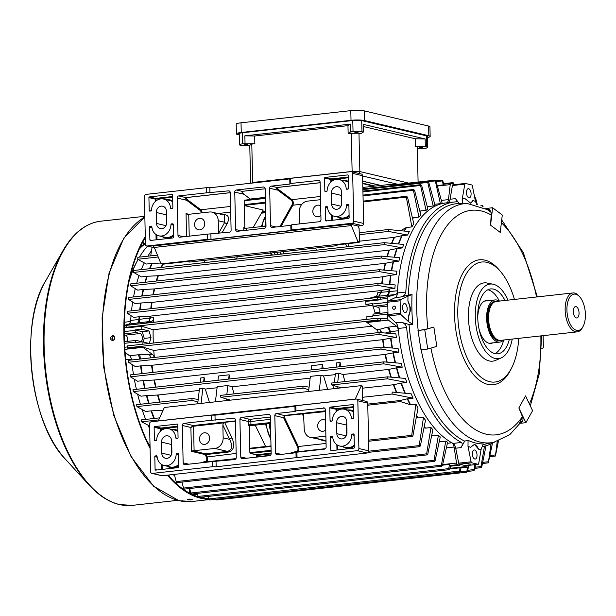 <?xml version="1.0" encoding="UTF-8"?>
<svg xmlns="http://www.w3.org/2000/svg" width="616" height="616" viewBox="0 0 616 616"><rect width="100%" height="100%" fill="white"/><g stroke="black" fill="none" stroke-linecap="round" stroke-linejoin="round"><path stroke-width="0.92" d="M576.037 306.637A5.713 2.841 83.7 0 0 575.537 306.606A5.713 2.841 83.7 0 0 573.296 312.096A5.713 2.841 83.7 0 0 576.291 317.925A5.713 2.841 83.7 0 0 576.799 317.964A5.713 2.841 83.7 0 0 579.032 312.466A5.713 2.841 83.7 0 0 576.037 306.637M499.23 301.116A21.213 10.549 83.7 0 0 496.881 300.061A21.213 10.549 83.7 0 0 495.018 299.938A21.213 10.549 83.7 0 0 486.709 320.343A21.213 10.549 83.7 0 0 497.836 341.995A21.213 10.549 83.7 0 0 499.699 342.111A21.213 10.549 83.7 0 0 503.549 340.047M496.458 301.424A19.75 9.818 83.7 0 0 487.379 319.119A19.75 9.818 83.7 0 0 497.797 340.548A19.75 9.818 83.7 0 0 500.777 340.355M579.695 296.82L578.817 295.842A19.581 9.741 83.7 0 0 574.605 293.054A19.581 9.741 83.7 0 0 572.88 292.947L496.327 301.44A19.581 9.741 83.7 0 0 495.842 301.517A19.581 9.741 83.7 0 0 488.688 320.759A19.581 9.741 83.7 0 0 498.922 340.255A19.581 9.741 83.7 0 0 500.153 340.394A19.581 9.741 83.7 0 0 500.639 340.363L577.2 331.87A19.581 9.741 83.7 0 0 582.359 327.743L582.998 326.596A18.28 9.086 83.7 0 0 579.695 296.82A18.28 9.086 83.7 0 0 575.76 294.217A18.28 9.086 83.7 0 0 566.92 310.102A18.28 9.086 83.7 0 0 576.576 330.345A18.28 9.086 83.7 0 0 582.998 326.596M572.88 292.947A19.581 9.741 83.7 0 0 565.211 311.773A19.581 9.741 83.7 0 0 575.483 331.762A19.581 9.741 83.7 0 0 577.2 331.87M113.398 339.94A1.632 1.394 -76.7 0 0 113.321 336.713A1.632 1.394 -76.7 0 0 113.398 339.94M174.159 474.42L174.59 475.444M147.532 246.161A123.054 61.184 83.7 0 0 139.439 257.126M129.861 277.754A121.098 60.214 83.7 0 1 137.16 261.145L138.084 259.482A123.054 61.184 83.7 0 0 129.052 281.42M151.521 250.674A123.054 61.184 83.7 0 0 147.886 256.187A123.054 61.184 -96.3 0 1 151.521 250.674M144.26 262.901A123.054 61.184 83.7 0 0 141.28 269.631A123.054 61.184 -96.3 0 1 144.26 262.901M139.062 275.591A123.054 61.184 83.7 0 0 136.706 283.214A123.054 61.184 -96.3 0 1 139.062 275.591M135.297 288.658A123.054 61.184 83.7 0 0 133.541 296.95A123.054 61.184 -96.3 0 1 135.297 288.658M132.671 302.025A123.054 61.184 83.7 0 0 131.501 310.834A123.054 61.184 -96.3 0 1 132.671 302.025M124.263 325.425L128.844 324.093A5.221 2.595 83.7 0 0 130.677 320.405A123.054 61.184 -96.3 0 1 131.031 315.654A123.054 61.184 83.7 0 0 130.607 321.537M146.693 440.409A123.054 61.184 83.7 0 0 150.042 446.038M148.279 443.805A121.098 60.214 83.7 0 0 150.058 446.592M131.454 359.151A123.054 61.184 83.7 0 0 131.547 359.983A5.221 2.595 83.7 0 0 129.56 355.74L125.048 352.352M132.063 364.533A123.054 61.184 83.7 0 0 133.503 374.567A123.054 61.184 -96.3 0 1 132.063 364.533M134.319 379.225A123.054 61.184 83.7 0 0 136.413 389.312A123.054 61.184 -96.3 0 1 134.319 379.225M137.599 394.194A123.054 61.184 83.7 0 0 140.394 404.258A123.054 61.184 -96.3 0 1 137.599 394.194M142.065 409.494A123.054 61.184 83.7 0 0 145.669 419.411A123.054 61.184 -96.3 0 1 142.065 409.494M148.079 425.225A123.054 61.184 83.7 0 0 149.649 428.721A123.054 61.184 -96.3 0 1 148.079 425.225M176.669 482.536L177.008 484.261M486.802 208.555A7.831 6.16 126.9 0 1 489.119 209.502A7.831 6.16 126.9 0 1 491.214 214.584L490.559 225.148L500.238 232.409L502.294 215.007L492.615 207.746L486.548 208.416M490.559 225.148L492.615 207.746M490.998 212.351L485.862 208.493M433.849 327.081L424.747 329.729L427.735 349.026L420.982 349.78L417.995 330.476A7.831 0.585 -8.8 0 0 427.689 328.767L433.849 327.081L436.836 346.385L427.735 349.026M424.747 329.729L417.995 330.476M525.895 422.684L532.594 410.649L525.556 395.895L518.857 407.931L525.895 422.684L520.674 423.261M521.128 422.645A7.831 5.567 -150.9 0 0 522.483 421.198A7.831 5.567 -150.9 0 0 522.561 417.009L518.857 407.931M519.142 423.431L522.622 417.178M395.426 307.222L395.025 308.793M394.024 306.083A1.632 1.394 -76.7 0 0 394.094 309.309A1.632 1.394 -76.7 0 0 394.024 306.083M467.898 464.033L470.355 464.187L467.898 464.033M477.023 455.055A4.566 2.272 -96.3 0 1 475.213 459.051A4.566 2.272 -96.3 0 1 472.395 453.961A4.566 2.272 -96.3 0 1 474.205 449.965A4.566 2.272 -96.3 0 1 477.023 455.055M407.184 308.647A4.566 2.272 -96.3 0 1 405.374 312.643A4.566 2.272 -96.3 0 1 402.564 307.553A4.566 2.272 -96.3 0 1 404.365 303.557A4.566 2.272 -96.3 0 1 407.184 308.647M471.094 193.778A4.566 2.272 -96.3 0 1 469.284 197.775A4.566 2.272 -96.3 0 1 466.466 192.685A4.566 2.272 -96.3 0 1 468.275 188.689A4.566 2.272 -96.3 0 1 471.094 193.778M470.347 203.195A10.118 5.028 83.7 0 0 472.903 200.446L470.786 203.188L464.934 198.568A126.088 62.693 -96.3 0 0 462.37 198.375L462.693 203.542L459.267 203.58L455.447 198.645C456.933 200.439 457.111 201.517 455.986 201.863A123.054 61.184 -96.3 0 0 454.231 202.002L445.792 202.941A123.054 61.184 -96.3 0 1 446.415 202.88A5.221 2.595 -96.3 0 0 446.446 202.872M465.927 465.634A1.309 0.647 -96.3 0 1 465.812 465.665A1.309 0.647 -96.3 0 1 465.696 465.658L459.359 464.164A1.309 0.647 -96.3 0 1 458.72 463.17L455.725 448.202A6.53 3.249 83.7 0 0 453.006 443.405A123.054 61.184 -96.3 0 1 398.182 328.467A6.53 3.249 83.7 0 0 395.926 322.846L388.465 315.892A1.309 0.647 -96.3 0 1 388.003 314.576L387.726 302.194A1.309 0.647 -96.3 0 1 388.134 301.078L395.357 297.59A6.53 3.249 83.7 0 0 397.374 292.977L405.821 292.038C405.243 294.748 403.549 296.404 400.731 296.997L408.362 295.079A121.098 60.214 -96.3 0 1 459.159 203.58A121.098 60.214 -96.3 0 1 459.267 203.58M408.362 295.079L412.035 294.602A120.744 60.037 83.7 0 0 411.904 309.332A120.744 60.037 83.7 0 0 412.712 324.278L408.593 321.729A126.088 62.693 -96.3 0 1 408.262 316.639L410.918 309.201L407.908 301.07A126.088 62.693 -96.3 0 1 408.008 296.088L412.035 294.602M518.741 338.361A60.383 30.022 -96.3 0 1 511.696 367.829L510.633 369.923A62.855 31.254 -96.3 0 1 476.053 377.362A62.855 31.254 -96.3 0 1 454.531 314.753A62.855 31.254 -96.3 0 1 499.591 270.409L501.093 272.218A60.383 30.022 -96.3 0 1 514.422 299.43M511.696 367.829A60.383 30.022 -96.3 0 1 478.478 374.967A60.383 30.022 -96.3 0 1 457.803 314.822A60.383 30.022 -96.3 0 1 501.093 272.218M512.243 339.077A37.538 18.665 -96.3 0 1 501.201 357.919A37.538 18.665 -96.3 0 1 475.275 316.894A37.538 18.665 -96.3 0 1 493.016 284.192A37.538 18.665 -96.3 0 1 507.923 300.154M501.201 357.919L495.626 360.36A39.37 19.581 -96.3 0 1 468.43 317.332A39.37 19.581 -96.3 0 1 487.048 283.029L493.016 284.192M503.695 340.032A32.64 16.232 -96.3 0 1 494.987 353.63M509.324 339.401A32.64 16.232 -96.3 0 1 497.859 353.815A32.64 16.232 -96.3 0 1 477.747 317.479A32.64 16.232 -96.3 0 1 490.659 288.927A32.64 16.232 -96.3 0 1 505.005 300.477M492.815 342.881A21.545 10.711 -96.3 0 1 491.006 343.405A21.545 10.711 -96.3 0 1 479.063 329.06M478.547 449.172L474.482 444.352L470.578 447.293A126.088 62.693 -96.3 0 1 467.991 446.269L468.068 440.332A120.744 60.037 83.7 0 0 483.26 443.92L481.119 449.364A126.088 62.693 -96.3 0 1 478.547 449.172A10.118 5.028 83.7 0 0 474.02 444.436M494.378 442.157A123.054 61.184 -96.3 0 1 482.243 446.5M522.915 420.027L509.832 434.619L493.786 442.288L485.832 443.99A121.098 60.214 -96.3 0 1 483.052 444.452M453.006 443.405L461.446 442.465A123.054 61.184 -96.3 0 1 406.622 327.527L398.182 328.467M461.446 442.465C462.601 443.535 462.485 445.245 461.099 447.601L464.657 441.11A121.098 60.214 -96.3 0 1 409.032 324.486L401.309 322.245C404.142 322.938 405.913 324.701 406.622 327.527M472.903 200.446A126.088 62.693 -96.3 0 1 475.49 201.47L476.846 204.658M477.747 317.194A21.545 10.711 -96.3 0 1 486.255 300.585A21.545 10.711 -96.3 0 1 488.142 300.7M487.903 289.743A32.64 16.232 -96.3 0 1 499.376 301.101M412.712 324.278L409.032 324.486M464.657 441.11L468.068 440.332M405.821 292.038A123.054 61.184 -96.3 0 1 454.231 202.002M397.374 292.977A123.054 61.184 -96.3 0 1 445.792 202.941L442.18 203.342A123.054 61.184 -96.3 0 0 440.386 203.65L434.981 204.25A123.054 61.184 83.7 0 0 434.757 204.296L434.858 204.273M448.048 202.687A6.53 3.249 83.7 0 0 450.073 199.238L452.421 185.531A1.309 0.647 -96.3 0 1 452.906 184.815A1.309 0.647 -96.3 0 1 453.022 184.823L465.18 183.476M462.37 198.375L464.803 184.153A1.309 0.647 -96.3 0 1 465.288 183.445A1.309 0.647 -96.3 0 1 465.403 183.453L471.74 184.946A1.309 0.647 -96.3 0 1 472.387 185.94L475.49 201.47M408.593 321.729L400.854 314.514A1.309 0.647 -96.3 0 1 400.392 313.205L400.107 300.816A1.309 0.647 -96.3 0 1 400.515 299.707L408.008 296.088M408.262 316.639A10.118 5.028 83.7 0 0 407.908 301.07M481.119 449.364L478.686 463.586A1.309 0.647 -96.3 0 1 478.201 464.295A1.309 0.647 -96.3 0 1 478.085 464.287L471.74 462.793A1.309 0.647 -96.3 0 1 471.101 461.8L467.991 446.269M543.12 335.651L543.381 346.923A1.309 0.647 -96.3 0 1 542.973 348.032L541.641 348.671M112.705 340.74C115.554 338.692 115.515 336.975 112.582 335.574C109.702 337.614 109.748 339.339 112.705 340.74L112.043 340.702M113.244 335.612L112.582 335.574M112.243 340.733L112.982 335.674L113.436 335.674M191.853 499.276C188.65 499.014 187.149 499.183 187.356 499.776C190.56 499.984 192.061 499.822 191.853 499.276L192.215 499.46M167.436 475.159A145.707 72.449 83.7 0 0 200.862 498.275A145.707 72.449 83.7 0 0 208.816 499.314M145.314 237.607A144.922 72.057 83.7 0 0 150.073 447.432M168.091 475.09A144.922 72.057 83.7 0 0 198.275 496.812M200.154 497.335A144.922 72.057 83.7 0 0 200.847 497.505A144.922 72.057 83.7 0 0 208.555 498.529M189.998 499.114L188.943 499.137M145.291 236.552A145.707 72.449 83.7 0 0 150.096 448.487M320.882 215.431A5.875 5.02 103.3 0 1 318.025 216.778A5.875 5.02 103.3 0 1 316.547 216.693A5.875 5.02 103.3 0 1 312.866 210.672A5.875 5.02 103.3 0 1 317.764 205.166A5.875 5.02 103.3 0 1 319.242 205.251A5.875 5.02 103.3 0 1 320.666 205.875M199.807 229.891A5.875 5.02 -76.7 0 0 204.712 224.386A5.875 5.02 -76.7 0 0 201.024 218.372A5.875 5.02 -76.7 0 0 199.545 218.28A5.875 5.02 -76.7 0 0 194.648 223.793A5.875 5.02 -76.7 0 0 198.329 229.806A5.875 5.02 -76.7 0 0 199.807 229.891M170.594 208.185A11.096 9.479 -76.7 0 0 163.594 199.053A11.096 9.479 -76.7 0 0 160.799 198.891A11.096 9.479 -76.7 0 0 151.482 210.302A0.654 0.554 103.3 0 1 150.928 210.98L149.788 211.103A0.654 0.554 103.3 0 1 149.211 210.518L148.918 197.62A0.654 0.554 103.3 0 1 149.465 196.912L171.987 194.41A0.654 0.554 103.3 0 1 172.565 194.995L172.857 207.9A0.654 0.554 103.3 0 1 172.311 208.608L171.163 208.732A0.654 0.554 103.3 0 1 170.594 208.185L172.349 208.601M336.436 179.402A11.096 9.479 103.3 0 1 339.231 179.564A11.096 9.479 103.3 0 1 346.223 188.696A0.654 0.554 -76.7 0 0 346.8 189.243L347.94 189.12A0.654 0.554 -76.7 0 0 348.487 188.411L348.194 175.506A0.654 0.554 -76.7 0 0 347.616 174.929L325.102 177.423A0.654 0.554 -76.7 0 0 324.555 178.132L324.848 191.037A0.654 0.554 -76.7 0 0 325.425 191.614L326.565 191.491A0.654 0.554 -76.7 0 0 327.111 190.821A11.096 9.479 103.3 0 1 336.436 179.402M230.261 192.708L185.932 197.628L187.303 199.623A0.654 0.516 -53.1 0 0 186.671 200.292L177.146 198.044L177.993 235.458A1.956 1.671 103.3 0 0 179.726 237.206L207.315 234.149L207.43 239.308L147.193 245.992L154.408 247.694M177.146 198.044A1.956 1.671 103.3 0 1 178.794 195.919L206.375 192.862L206.26 187.703L146.023 194.386A1.956 1.671 -76.7 0 0 144.383 196.504L145.461 244.244A1.956 1.671 -76.7 0 0 147.193 245.992M166.443 211.357A5.875 5.02 -76.7 0 0 162.724 206.206A5.875 5.02 -76.7 0 0 156.31 212.481L156.556 223.446A5.875 5.02 -76.7 0 0 160.276 228.605A5.875 5.02 -76.7 0 0 166.69 222.322L166.443 211.357M172.649 223.77A0.654 0.554 103.3 0 1 173.227 224.347L173.519 237.252A0.654 0.554 103.3 0 1 172.973 237.961L150.458 240.456A0.654 0.554 103.3 0 1 149.881 239.878L149.588 226.973A0.654 0.554 103.3 0 1 150.135 226.265L151.274 226.141A0.654 0.554 103.3 0 1 151.852 226.688A11.096 9.479 -76.7 0 0 158.843 235.82A11.096 9.479 -76.7 0 0 170.963 224.563A0.654 0.554 103.3 0 1 171.51 223.893L172.965 223.839M299.561 223.916L299.291 211.742A9.794 8.362 103.3 0 1 307.515 201.132L320.528 199.684M353.746 221.136L363.656 223.469A1.956 1.671 103.3 0 1 362.008 225.595L352.106 223.261A1.956 1.671 -76.7 0 0 353.746 221.136L352.66 173.396A1.956 1.671 -76.7 0 0 350.928 171.648L290.698 178.332L289.766 178.894L209.833 187.764L206.26 187.703M352.106 223.261L291.869 229.945L291.753 224.778L290.821 225.34L272.241 227.404A1.956 1.671 -76.7 0 1 270.509 225.656L269.662 188.234A1.956 1.671 -76.7 0 1 271.31 186.117L289.882 184.053L290.814 183.491L290.698 178.332M290.814 183.491L318.395 180.434A1.956 1.671 103.3 0 1 320.127 182.182L320.982 219.596A1.956 1.671 103.3 0 1 319.334 221.721L291.753 224.778M325.217 207.484L325.51 220.389A0.654 0.554 -76.7 0 0 326.087 220.975L348.61 218.472A0.654 0.554 -76.7 0 0 349.156 217.764L348.864 204.866A0.654 0.554 -76.7 0 0 348.286 204.281L347.147 204.404A0.654 0.554 -76.7 0 0 346.592 205.082A11.096 9.479 103.3 0 1 334.48 216.332A11.096 9.479 103.3 0 1 327.489 207.199A0.654 0.554 -76.7 0 0 326.911 206.653L325.772 206.776A0.654 0.554 -76.7 0 0 325.217 207.484L327.573 208.039M331.631 204.027L331.385 193.062A5.875 5.02 103.3 0 1 337.799 186.779A5.875 5.02 103.3 0 1 341.518 191.938L341.764 202.903A5.875 5.02 103.3 0 1 335.35 209.178A5.875 5.02 103.3 0 1 331.631 204.027L340.979 206.229M244.845 228.328L243.774 227.604L244.875 227.858L244.244 204.612L265.465 202.256M244.367 205.575L263.225 210.025L253.176 227.55M265.673 211.357L262.247 211.735M265.157 188.735L266.004 226.157A1.956 1.671 -76.7 0 1 264.364 228.274L237.345 231.277A1.956 1.671 -76.7 0 1 235.612 229.529L234.758 192.107A1.956 1.671 -76.7 0 1 236.405 189.99L263.425 186.987A1.956 1.671 -76.7 0 1 265.157 188.735M265.38 198.383L244.152 200.739L244.244 204.612M244.152 200.739L244.413 200.169L265.365 197.859L244.413 200.169M236.405 189.99L242.15 191.345C241.372 191.63 242.057 192.631 244.206 194.333L250.674 199.476M244.875 227.858A0.654 0.554 -76.7 0 0 245.122 228.359M245.091 228.359L266.004 226.126M351.428 171.679L361.33 174.012A1.956 1.671 103.3 0 1 362.57 175.729L352.66 173.396M363.656 223.469L362.57 175.729M362.008 225.595L358.042 226.034L350.042 224.139L153.014 246A3.265 1.625 83.7 0 1 154.308 247.447L160.784 263.232L162.963 264.195A0.654 0.554 103.3 0 1 162.647 264.118M341.503 204.912L341.287 195.395A5.875 5.02 103.3 0 1 341.549 193.378M166.474 212.805A5.875 5.02 -76.7 0 0 166.22 214.822L166.436 224.34M357.935 226.003L359.113 228.467L358.527 227.62L359.113 228.467L359.413 241.749A0.654 0.554 103.3 0 1 358.858 242.458L357.542 242.142L161.461 263.871L162.801 264.179M162.963 264.195L186.933 261.53A3.265 0.493 -1.3 0 1 187.164 261.569L189.613 262.039L336.837 245.699L335.027 245.168A3.265 0.493 -1.3 0 1 334.888 245.114L358.858 242.458M337.383 244.837L336.837 245.699M357.542 242.142L357.811 241.372L351.336 225.587A3.265 1.625 83.7 0 0 350.042 224.139M189.613 262.039L189.027 261.454L189.613 262.039M207.43 239.308L211.003 239.37L290.937 230.5L291.869 229.945M242.15 191.345L265.157 188.789M320.143 182.736L277.131 187.51L278.494 189.505A0.654 0.516 -53.1 0 0 277.862 190.175C276.453 188.642 276.184 187.741 277.046 187.464L320.143 182.683M206.375 192.862L228.521 190.86A1.956 1.671 -76.7 0 1 230.261 192.608L231.108 230.03A1.956 1.671 -76.7 0 1 229.46 232.147L207.315 234.149M218.511 233.364L218.226 220.736A9.794 8.362 -76.7 0 0 212.027 212.143A9.794 8.362 -76.7 0 0 209.563 211.996L188.735 214.306L189.227 236.159M218.588 233.356L224.748 222.276L224.239 215.023L212.027 212.143M187.095 214.337L188.735 214.306M218.226 220.736L224.748 222.276A1.956 1.394 -150.9 0 0 227.173 223.623L221.96 232.979M201.201 212.928A2.61 1.301 83.7 0 0 200.177 210.426L186.671 200.292C185.262 198.76 184.993 197.859 185.847 197.582L230.261 192.662M187.356 214.376L186.04 213.613L188.896 214.291M289.882 184.053L289.766 178.894M209.948 192.924L209.833 187.764M290.937 230.5L290.821 225.34M211.003 239.37L210.888 234.211M204.681 444.398A5.875 5.02 103.3 0 1 203.195 444.313A5.875 5.02 103.3 0 1 199.515 438.292A5.875 5.02 103.3 0 1 204.412 432.786A5.875 5.02 103.3 0 1 205.898 432.879A5.875 5.02 103.3 0 1 209.579 438.892A5.875 5.02 103.3 0 1 204.681 444.398M325.533 420.382A5.875 5.02 -76.7 0 0 324.108 419.758A5.875 5.02 -76.7 0 0 322.63 419.673A5.875 5.02 -76.7 0 0 317.733 425.179A5.875 5.02 -76.7 0 0 321.413 431.192A5.875 5.02 -76.7 0 0 322.892 431.285A5.875 5.02 -76.7 0 0 325.756 429.93M332.694 436.867A11.096 9.479 -76.7 0 0 339.693 445.999A11.096 9.479 -76.7 0 0 342.488 446.161A11.096 9.479 -76.7 0 0 351.805 434.742A0.654 0.554 103.3 0 1 352.352 434.072L353.499 433.949A0.654 0.554 103.3 0 1 354.077 434.526L354.369 447.432A0.654 0.554 103.3 0 1 353.823 448.14L331.3 450.635A0.654 0.554 103.3 0 1 330.723 450.057L330.43 437.152A0.654 0.554 103.3 0 1 330.977 436.444L332.124 436.32A0.654 0.554 103.3 0 1 332.694 436.867L330.977 436.444M166.851 465.65A11.096 9.479 103.3 0 1 164.056 465.48A11.096 9.479 103.3 0 1 157.065 456.348A0.654 0.554 -76.7 0 0 156.487 455.802L155.347 455.932A0.654 0.554 -76.7 0 0 154.801 456.641L155.093 469.538A0.654 0.554 -76.7 0 0 155.671 470.123L178.186 467.621A0.654 0.554 -76.7 0 0 178.732 466.92L178.44 454.015A0.654 0.554 -76.7 0 0 177.862 453.43L176.723 453.561A0.654 0.554 -76.7 0 0 176.176 454.231A11.096 9.479 103.3 0 1 166.851 465.65M324.509 408.062L295.973 410.903L295.857 405.736L356.094 399.053A1.956 1.671 -76.7 0 1 356.587 399.083L366.489 401.424A1.956 1.671 103.3 0 1 367.729 403.141L368.815 450.881A1.956 1.671 103.3 0 1 367.167 452.999L162.262 475.737A1.956 1.671 103.3 0 1 161.769 475.706L151.859 473.373A1.956 1.671 -76.7 0 0 152.36 473.404L212.589 466.72L216.162 466.782L357.265 450.666A1.956 1.671 -76.7 0 0 358.905 448.54L368.815 450.881M323.562 407.838A1.956 1.671 103.3 0 1 325.294 409.586L326.141 447.008A1.956 1.671 103.3 0 1 324.493 449.126L296.912 452.19L297.028 457.349M367.729 403.141L357.827 400.8L358.905 448.54M357.827 400.8A1.956 1.671 -76.7 0 0 356.587 399.083M336.844 433.687A5.875 5.02 -76.7 0 0 340.563 438.846A5.875 5.02 -76.7 0 0 346.977 432.563L346.723 421.598A5.875 5.02 -76.7 0 0 343.012 416.447A5.875 5.02 -76.7 0 0 336.598 422.722L336.844 433.687L346.192 435.897M330.638 421.282A0.654 0.554 103.3 0 1 330.06 420.697L329.768 407.8A0.654 0.554 103.3 0 1 330.315 407.091L352.829 404.589A0.654 0.554 103.3 0 1 353.407 405.174L353.7 418.079A0.654 0.554 103.3 0 1 353.153 418.788L352.013 418.911A0.654 0.554 103.3 0 1 351.436 418.364A11.096 9.479 -76.7 0 0 344.444 409.232A11.096 9.479 -76.7 0 0 332.324 420.482A0.654 0.554 103.3 0 1 331.778 421.159L330.638 421.282M222.861 425.078L223.154 437.822A9.794 8.362 103.3 0 1 214.93 448.433L192.723 450.812L205.444 453.815L227.396 451.374C232.093 450.103 232.856 446.1 229.676 439.362L222.861 425.078L223.415 422.915L193.54 426.233L190.891 427.473L193.201 425.51L235.435 420.89M151.859 473.373A1.956 1.671 -76.7 0 1 150.62 471.656L149.542 423.916A1.956 1.671 -76.7 0 1 151.182 421.791L211.419 415.107L211.534 420.266L233.687 418.272A1.956 1.671 -76.7 0 1 235.42 420.02L236.267 457.434A1.956 1.671 -76.7 0 1 234.619 459.559L212.474 461.553L212.589 466.72M212.474 461.553L184.892 464.618A1.956 1.671 103.3 0 1 183.16 462.87L188.75 464.187M200.231 462.916L205.875 461.276A2.61 1.301 83.7 0 0 206.368 457.095L205.367 455.008A1.309 0.647 83.7 0 0 204.897 454.523L191.437 451.343L190.891 427.473L182.305 425.448L183.16 462.87M182.305 425.448A1.956 1.671 103.3 0 1 183.953 423.331L193.201 425.51L193.54 426.233L194.102 450.75M211.534 420.266L183.953 423.331M178.07 437.56L177.778 424.663A0.654 0.554 -76.7 0 0 177.2 424.077L154.678 426.58A0.654 0.554 -76.7 0 0 154.131 427.281L154.424 440.186A0.654 0.554 -76.7 0 0 155.001 440.771L156.141 440.64A0.654 0.554 -76.7 0 0 156.695 439.97A11.096 9.479 103.3 0 1 168.807 428.721A11.096 9.479 103.3 0 1 175.799 437.853A0.654 0.554 -76.7 0 0 176.376 438.4L177.516 438.269A0.654 0.554 -76.7 0 0 178.07 437.56M171.656 441.025L171.903 451.99A5.875 5.02 103.3 0 1 165.488 458.273A5.875 5.02 103.3 0 1 161.769 453.114L161.523 442.149A5.875 5.02 103.3 0 1 167.937 435.866A5.875 5.02 103.3 0 1 171.656 441.025M256.495 457.134L256.156 454.793L250.212 453.391L249.873 452.668L249.365 425.594L248.263 425.333L249.911 424.886A0.654 0.554 -76.7 0 0 249.365 425.594M270.486 423.485L251.035 425.641L249.434 425.263M240.771 456.933L239.924 419.519A1.956 1.671 -76.7 0 1 241.564 417.394L268.584 414.399A1.956 1.671 -76.7 0 1 270.316 416.147L271.171 453.561A1.956 1.671 -76.7 0 1 269.523 455.686L242.504 458.681A1.956 1.671 -76.7 0 1 240.771 456.933L246.369 458.258M250.042 448.225L270.994 445.907L250.042 448.225M270.463 422.568L249.549 424.801M265.611 446.492L255.216 425.179M171.648 454.007L171.433 444.483A5.875 5.02 103.3 0 1 171.687 442.473M346.762 423.046A5.875 5.02 -76.7 0 0 346.5 425.063L346.716 434.58M158.212 421.013A3.265 1.625 -96.3 0 0 158.243 420.944L164.072 408.062L164.895 407.422L360.799 385.685L361.099 386.201L355.27 399.083A3.265 1.625 -96.3 0 1 355.24 399.153M362.639 400.515L362.701 386.579L360.799 385.685M295.857 405.736L294.925 406.298L214.992 415.169L211.419 415.107M362.123 386.001A0.654 0.554 103.3 0 1 362.701 386.579M363.001 399.861L362.454 400.839M296.912 452.19L295.98 452.752L277.408 454.808A1.956 1.671 -76.7 0 1 275.675 453.06L281.266 454.385M325.34 411.611L284.823 415.685L284.392 417.255L283.599 417.717L274.821 415.646A1.956 1.671 -76.7 0 1 276.469 413.521L295.041 411.465L295.973 410.903M288.889 453.538L297.066 451.158A2.61 1.301 83.7 0 0 297.559 446.977L283.599 417.717L284.584 415.438L325.317 410.849M274.821 415.646L275.675 453.06M310.41 437.422A9.794 8.362 -76.7 0 0 312.874 437.568L325.348 440.509L310.41 437.422A9.794 8.362 -76.7 0 1 304.212 428.828L303.588 414.545M312.874 437.568L325.895 436.128M235.443 421.159L224.594 422.36L232.032 437.968A1.956 0.97 -25.5 0 0 229.676 439.362L223.154 437.822M224.355 422.122L223.415 422.915M191.437 451.343L192.723 450.812M302.98 413.675L302.533 413.382M216.047 461.615L216.162 466.782M295.98 452.752L296.096 457.911M214.992 415.169L215.107 420.328M294.925 406.298L295.041 411.465M498.444 440.956L495.41 456.033L497.251 441.364M492.461 443.212L488.326 462.855L491.029 443.913M486.055 445.715L481.789 466.82L481.196 467.652L480.965 466.566L484.523 446.092M181.928 482.089L183.537 488.08L184.338 489.096M434.411 461.353L434.041 460.283L438.407 435.32A123.054 61.184 83.7 0 0 440.271 436.96L435.15 460.506L434.503 461.361L184.276 489.119M189.628 488.527L190.852 492.993L191.684 494.001M441.741 466.258L441.403 465.188L445.776 441.11A123.054 61.184 83.7 0 0 447.609 442.265L442.465 465.419L441.834 466.266L191.622 494.024M475.783 464.564L474.035 470.701L474.682 464.687M197.289 493.401L198.136 496.434L198.999 497.443M449.511 464.41L450.481 465.58L449.749 468.861L449.041 469.7L448.725 468.63L449.511 464.41L442.519 465.18M419.642 446.654L419.211 445.599L423.485 417.348A123.054 61.184 83.7 0 0 425.471 420.297L420.412 445.807L419.75 446.662L368.299 452.367M215.87 498.914L216.809 499.923M468.799 465.334L467.49 471.34L466.836 472.179L467.313 467.12M207.785 495.788L208.67 498.929L209.579 499.938M461.215 467.167L460.283 471.356L459.605 472.195L459.944 467.813L449.726 468.945M174.32 474.397L176.184 481.604L176.946 482.628M427.042 454.877L426.642 453.815L430.977 427.527A123.054 61.184 83.7 0 0 432.894 429.737L427.804 454.031L427.142 454.885L176.892 482.644M412.196 436.405L411.727 435.35L415.908 404.073A123.054 61.184 83.7 0 0 418.002 408.1L412.974 435.558L412.304 436.413L368.599 441.256M434.542 204.366L434.981 204.25L434.542 204.366M440.386 203.65L435.158 180.149L436.012 181.173L442.188 203.349M433.202 206.006L427.735 182.436L427.966 181.628L428.844 182.652L435.012 205.236A123.054 61.184 -96.3 0 0 433.202 206.006L427.797 206.606A123.054 61.184 83.7 0 0 427.304 206.837M363.194 188.827L391.337 185.709M424.262 426.526A123.054 61.184 83.7 0 0 425.571 428.128L430.977 427.527M425.571 428.128L425.132 428.097A122.984 61.153 -96.3 0 1 424.178 426.942M424 427.827L425.132 428.097M420.204 211.088L420.643 210.965A123.054 61.184 83.7 0 0 419.935 211.519M362.94 191.876L420.559 185.485L426.049 210.364L420.643 210.965M308.577 391.476L310.372 376.376L321.067 375.19L323.539 375.937L335.296 374.636M334.334 382.736L335.42 373.596L338.792 373.219L342.973 374.49A120.112 59.729 83.7 0 0 345.029 381.55M399.307 377.87A122.984 61.153 -96.3 0 1 396.404 367.868L388.604 369.423L342.973 374.49M396.404 367.868L396.804 367.814A123.054 61.184 83.7 0 0 399.738 377.908M383.722 363.825L383.745 361.877L133.01 389.689L133.264 391.614L383.722 363.825L402.21 367.213L396.804 367.814M133.264 391.614L141.01 396.188L146.893 395.557A122.984 61.153 83.7 0 0 149.095 403.288M199.261 390.436L158.019 395.01L146.893 395.557M201.062 403.411L202.849 388.303L199.469 388.681L198.198 399.461L192.438 398.49A0.978 0.485 -96.3 0 0 192.369 398.49A0.978 0.485 -96.3 0 0 191.984 399.414A0.978 0.485 -96.3 0 0 192.477 400.423L197.89 402.063L198.198 399.461M202.849 388.303L205.32 389.058L209.455 402.479M217.078 387.749L205.32 389.058M226.819 394.671L227.897 385.524L217.202 386.709L215.415 401.817M227.897 385.524L232.078 386.794A120.112 59.729 83.7 0 0 234.134 393.855M310.164 378.132L232.078 386.794M420.559 185.485L420.813 184.677L421.714 185.701L427.881 209.04A123.054 61.184 -96.3 0 0 426.049 210.364M383.845 361.869L401.216 363.34A123.054 61.184 -96.3 0 0 402.21 367.213M311.134 369.931L311.634 365.658L322.33 364.472A120.112 59.729 83.7 0 0 323.254 368.584M336.182 367.151L336.683 362.878L340.063 362.501A120.112 59.729 83.7 0 0 340.987 366.62M395.125 362.824A122.984 61.153 -96.3 0 1 392.97 352.899L385.069 354.423L154.477 380.003L143.451 380.58A122.984 61.153 83.7 0 0 145.106 388.35M203.611 381.858L204.119 377.585L200.739 377.962L200.231 382.236M204.119 377.585A120.112 59.729 83.7 0 0 205.036 381.704M228.659 379.079L229.167 374.805L218.472 375.991L217.964 380.264M229.167 374.805A120.112 59.729 83.7 0 0 230.084 378.925M308.785 389.766L303.38 388.119A0.978 0.485 -96.3 0 1 302.88 387.11A0.978 0.485 -96.3 0 1 303.264 386.186A0.978 0.485 -96.3 0 1 303.334 386.186L309.093 387.156M341.303 387.849L331.808 384.969A0.978 0.485 -96.3 0 1 331.308 383.953A0.978 0.485 -96.3 0 1 331.693 383.029A0.978 0.485 -96.3 0 1 331.762 383.036L387.325 376.869M404.866 393.224A122.984 61.153 -96.3 0 1 401.062 383.152L393.424 384.754L362.732 388.165M163.055 410.318L151.551 410.833A122.984 61.153 83.7 0 0 154.37 418.449M230.399 400.154L220.905 397.274A0.978 0.485 -96.3 0 1 220.412 396.257A0.978 0.485 -96.3 0 1 220.798 395.333A0.978 0.485 -96.3 0 1 220.867 395.341L303.195 386.201M401.062 383.152L401.455 383.09A123.054 61.184 83.7 0 0 405.305 393.262M331.808 384.969L387.349 378.801L406.86 382.49L401.455 383.09M387.349 378.801L387.518 376.846L405.497 378.424A123.054 61.184 -96.3 0 0 406.86 382.49M331.693 383.029L387.518 376.846M236.336 259.09A120.112 59.729 -96.3 0 1 237.376 256.733M398.352 243.951A122.984 61.153 -96.3 0 1 401.786 235.72L394.202 237.337L359.398 241.203M349.233 243.528A120.112 59.729 83.7 0 0 347.794 246.723M152.083 247.232L150.689 255.863M137.915 257.303L157.465 255.132L137.869 257.296L137.707 259.267L146.385 264.041L152.275 263.402A122.984 61.153 83.7 0 0 149.988 268.668M160.714 263.055L152.275 263.402M413.097 398.182L392.022 394.032L392.23 392.069L411.188 393.809A123.054 61.184 83.7 0 0 413.097 398.182L407.684 398.783A123.054 61.184 83.7 0 0 410.495 404.673L415.908 404.073M410.495 404.673L410.056 404.627A122.984 61.153 -96.3 0 1 407.299 398.845L399.93 400.531L367.752 404.104M407.299 398.845L407.684 398.783M367.775 405.205L400.431 401.586L410.056 404.627M441.364 200.408L448.448 199.623L450.227 184.631A1.956 0.97 -96.3 0 1 450.974 183.414A1.956 0.97 -96.3 0 1 451.151 183.422L453.16 183.899A1.956 0.97 -96.3 0 1 453.907 184.708M397.505 290.798A5.221 2.595 -96.3 0 1 395.672 294.486L385.978 295.541A5.221 3.765 85.7 0 0 388.881 291.676A122.984 61.153 -96.3 0 1 389.073 289.035L381.481 290.475A120.182 59.76 83.7 0 0 381.35 292.292L381.335 292.369A1.956 0.524 7.1 0 1 380.942 292.408L380.942 292.361A1.956 0.585 -176 0 0 381.35 292.292L397.505 290.798A123.054 61.184 -96.3 0 1 445.792 202.941M418.942 217.101A123.054 61.184 -96.3 0 1 420.813 215.061L414.614 190.49L413.698 189.466L413.413 190.282L418.942 217.101L413.536 217.702A123.054 61.184 83.7 0 0 412.651 218.734M411.881 226.919L406.321 197.105L406.637 196.288L407.569 197.312L413.821 223.847A123.054 61.184 83.7 0 0 411.881 226.919L406.475 227.52A123.054 61.184 83.7 0 0 404.473 231.062M407.584 235.058L388.588 231.431L388.288 229.522L409.309 231.547A123.054 61.184 83.7 0 0 407.584 235.058L402.179 235.659A123.054 61.184 83.7 0 0 398.706 243.982M402.533 247.917L384.515 244.598L384.261 242.681L403.726 244.452A123.054 61.184 83.7 0 0 402.533 247.917L397.127 248.518A123.054 61.184 83.7 0 0 394.587 257.242M398.898 261.138L381.489 258.004L381.273 256.087L399.722 257.688A123.054 61.184 83.7 0 0 398.898 261.138L393.493 261.731A123.054 61.184 83.7 0 0 391.699 270.755M396.396 274.636L379.348 271.625L379.179 269.708L396.935 271.194A123.054 61.184 83.7 0 0 396.396 274.636L390.991 275.236A123.054 61.184 83.7 0 0 389.866 284.492M394.879 288.38L378.016 285.439L377.893 283.506L395.172 284.923A123.054 61.184 83.7 0 0 394.879 288.38L389.474 288.981A123.054 61.184 83.7 0 0 389.281 291.715A5.221 2.595 83.7 0 1 387.456 295.395M437.237 185.57L443.166 184.908L442.388 180.134L444.098 184.307M452.899 183.838L452.798 183.422C452.806 182.328 453.13 182.405 453.753 183.66L454.046 184.692M451.667 183.545L452.798 183.422L452.96 182.621L443.913 183.63M443.166 184.908L443.635 184.222L450.974 183.414M379.672 313.382A3.981 1.979 -96.3 0 0 377.762 307.161L373.635 306.19A1.956 0.97 83.7 0 1 372.603 304.019L372.588 303.603L365.835 304.35L365.765 301.401L379.826 299.838L380.395 297.736L377.354 297.49L377.423 299.422L379.826 299.838M387.772 304.189A1.956 0.97 -96.3 0 1 387.233 302.394L387.148 298.46A1.956 0.97 -96.3 0 1 387.841 296.766L395.672 294.486M373.812 314.06A1.956 0.97 83.7 0 0 373.642 314.052A1.956 0.97 83.7 0 0 372.865 315.762L372.873 316.185L366.12 316.932L366.181 319.419M380.249 318.888L380.241 318.326L377.854 318.133L377.862 320.066L380.919 320.605L380.249 318.888L387.595 318.072L387.502 314.137A1.956 0.97 -96.3 0 1 387.957 312.582M374.721 313.929L375.059 312.782L373.057 306.052L365.835 304.35M447.378 443.289L451.859 442.788A123.054 61.184 -96.3 0 1 398.406 330.73L390.19 331.639L385.331 333.033M396.365 337.522A123.054 61.184 -96.3 0 1 395.911 333.895L379.079 332.532L379.048 334.473L396.365 337.522L390.96 338.122A123.054 61.184 83.7 0 0 392.484 348.048M398.775 352.236A123.054 61.184 -96.3 0 1 398.075 348.502L381.058 347.108L380.981 349.056L398.775 352.236L393.37 352.837A123.054 61.184 83.7 0 0 395.549 362.855M416.655 415.708A123.054 61.184 83.7 0 0 418.079 417.941L423.485 417.348M431.831 434.834A123.054 61.184 83.7 0 0 432.994 435.92L438.407 435.32M439.385 441.041A123.054 61.184 83.7 0 0 440.371 441.71L445.776 441.11M370.924 305.551L153.122 329.714A120.112 59.729 83.7 0 0 153.322 343.035M378.293 332.609A5.221 2.595 83.7 0 0 376.599 329.706L366.974 322.491A1.956 0.97 -96.3 0 1 366.689 322.183L380.919 320.605M377.739 318.133L127.158 345.938L127.273 347.871L128.421 348.618L142.643 347.039L153.754 350.412A120.112 59.729 83.7 0 0 154.385 357.449M371.933 326.203L153.754 350.412M377.238 297.497L126.719 325.286L126.773 327.235L127.666 327.812L141.719 326.257L153.122 329.714M381.481 290.475L150.489 316.116L139.555 316.724A122.984 61.153 83.7 0 0 139.37 319.365L149.888 317.979A1.956 0.585 -176 0 0 150.358 317.948L150.35 317.995A1.956 0.639 0.8 0 1 149.888 318.048L148.895 321.583L128.844 324.093M153.623 317.633A5.221 2.595 -96.3 0 1 151.798 321.259L148.895 321.583L150.35 317.995L153.623 317.633A120.112 59.729 83.7 0 0 153.346 322.337M389.073 289.035L389.474 288.981M460.383 464.41A1.956 0.97 -96.3 0 1 459.721 465.18A1.956 0.97 -96.3 0 1 459.544 465.172L457.534 464.695A1.956 0.97 -96.3 0 1 456.541 463.04L454.069 447.047L446.354 447.901M450.111 467.251A1.956 0.97 83.7 0 0 450.92 468.214L449.849 468.406M460.575 467.837L459.944 467.813M468.553 465.365L468.491 465.858A1.956 0.97 -96.3 0 1 467.744 467.074A1.956 0.97 -96.3 0 1 467.567 467.067L465.557 466.589A1.956 0.97 -96.3 0 1 464.672 465.419M198.93 497.466L449.041 469.7M209.502 499.961L459.605 472.195M130.677 320.405L138.893 319.496A123.054 61.184 -96.3 0 1 139.085 316.763L133.68 317.363L127.312 313.251L378.016 285.439M139.724 309.925A123.054 61.184 -96.3 0 1 140.61 303.018L135.197 303.619L128.598 299.445L379.348 271.625M141.765 296.034A123.054 61.184 -96.3 0 1 143.105 289.512L137.699 290.113L130.692 285.832L381.489 258.004M144.929 282.305A123.054 61.184 -96.3 0 1 146.747 276.299L141.334 276.9L133.68 272.426L384.515 244.598M153.892 418.503A123.054 61.184 -96.3 0 1 151.066 410.872L145.661 411.473L136.937 406.591L192.477 400.423M144.637 388.403A123.054 61.184 -96.3 0 1 142.981 380.619L137.576 381.219L130.476 376.846L380.981 349.056M141.726 373.65A123.054 61.184 -96.3 0 1 140.571 365.904L135.166 366.505L128.498 362.27L379.048 334.473M475.791 202.179L474.882 198.237C474.859 197.143 475.136 197.228 475.706 198.491L477.331 204.789M474.844 198.237L474.69 197.474M483.09 206.707C482.551 205.444 482.29 205.359 482.313 206.452L482.428 205.659L480.734 205.852M216.732 499.946L466.836 472.179M418.079 417.941L417.64 417.91A122.984 61.153 -96.3 0 1 416.562 416.224M416.324 417.556L417.64 417.91M141.349 419.904L159.636 417.864L141.349 419.904L141.649 421.806L149.588 425.995M467.459 471.44L474.035 470.701M440.371 441.71L439.932 441.687A122.984 61.153 -96.3 0 1 439.331 441.287M439.27 441.557L439.932 441.687M432.994 435.92L432.555 435.897A122.984 61.153 -96.3 0 1 431.762 435.166M431.654 435.705L432.555 435.897M474.982 468.353L481.196 467.652M482.467 463.517L488.326 462.855M489.928 456.656L495.41 456.033M143.105 289.512L143.582 289.474A122.984 61.153 83.7 0 0 142.242 295.988M391.314 270.717A122.984 61.153 -96.3 0 1 393.093 261.792L385.208 263.325L154.624 288.904L143.582 289.474M393.093 261.792L393.493 261.731M130.692 285.832L130.777 283.876L381.273 256.087M140.571 365.904L141.049 365.865A122.984 61.153 83.7 0 0 142.196 373.596M392.061 348.009A122.984 61.153 -96.3 0 1 390.559 338.184L382.598 339.685L152.013 365.273L141.049 365.865M390.559 338.184L390.96 338.122M128.498 362.27L128.344 360.337M146.747 276.299L147.216 276.261A122.984 61.153 83.7 0 0 145.407 282.251M394.209 257.203A122.984 61.153 -96.3 0 1 396.735 248.579L388.965 250.142L158.374 275.722L147.216 276.261M396.735 248.579L397.127 248.518M133.68 272.426L133.803 270.463L384.261 242.681M404.135 231.031A122.984 61.153 -96.3 0 1 406.044 227.666L400.546 230.684M406.044 227.666L406.475 227.52M401.786 235.72L402.179 235.659M388.111 229.545L359.205 232.748L388.288 229.522M142.981 380.619L143.451 380.58M392.97 352.899L393.37 352.837M130.476 376.846L130.276 374.921L381.058 347.108M139.085 316.763L139.555 316.724M127.312 313.251L127.304 311.303L377.893 283.506M140.61 303.018L141.079 302.98A122.984 61.153 83.7 0 0 140.194 309.871M389.474 284.453A122.984 61.153 -96.3 0 1 390.59 275.298L382.636 276.8L152.052 302.387L141.079 302.98M390.59 275.298L390.991 275.236M128.598 299.445L128.636 297.49L379.179 269.708M151.066 410.872L151.551 410.833M136.937 406.591L136.644 404.673L192.369 398.49M427.358 206.73L427.288 206.76A122.984 61.153 -96.3 0 1 427.358 206.73L427.797 206.606M412.581 218.434A122.984 61.153 -96.3 0 1 413.097 217.833L412.512 218.126M413.097 217.833L413.536 217.702M137.068 323.177A5.221 2.595 -96.3 0 0 138.893 319.496L139.37 319.365A5.221 1.217 -97.8 0 1 138.8 322.961M193.054 494.74A1.956 0.97 -96.3 0 1 192.885 494.787L197.528 494.271M189.89 493.331A1.956 0.97 -96.3 0 1 189.713 492.638L189.089 488.588M127.474 341.364A3.981 1.979 83.7 0 0 125.572 335.142L124.247 334.835M448.448 199.623A5.221 2.595 -96.3 0 1 446.577 202.849M389.974 333.41A122.984 61.153 -96.3 0 1 389.797 331.793A5.221 3.65 74 0 0 386.702 327.327L396.396 326.134L388.373 320.112A1.956 0.97 -96.3 0 1 387.595 318.072M396.396 326.134A5.221 2.595 -96.3 0 1 398.406 330.73M451.859 442.788A5.221 2.595 -96.3 0 1 454.069 447.047M373.874 186.217L362.747 183.599M362.747 183.376L374.497 186.148M129.56 355.74L137.784 354.831L152.552 354.57A5.221 2.595 -96.3 0 1 154.246 357.465M152.552 354.57L142.927 347.347A1.956 0.97 -96.3 0 1 142.643 347.039M144.891 323.277L151.798 321.259M143.181 342.049L144.26 338.392L142.257 331.662L135.035 329.96L135.043 330.376A1.956 0.97 83.7 0 0 136.074 332.548L140.209 333.518A3.981 1.979 -96.3 0 1 142.296 337.583A3.981 1.979 -96.3 0 1 140.733 341.41A3.981 1.979 -96.3 0 1 140.386 341.387L136.259 340.417A1.956 0.97 83.7 0 0 136.082 340.409A1.956 0.97 83.7 0 0 135.312 342.119L135.32 342.542L142.073 341.788L149.264 343.482M142.134 344.275L142.073 341.788M135.035 329.96L141.788 329.206L141.719 326.257M149.303 343.482L151.012 337.637L149.01 330.915L141.788 329.206M150.019 316.154A120.182 59.76 -96.3 0 0 149.888 317.979L149.888 318.048M139.524 354.747A5.221 1.332 -89.2 0 1 140.279 359.012M151.051 357.819L149.657 354.885L150.681 357.865M368.938 298.413L375.845 296.404A5.221 2.595 83.7 0 0 377.67 292.769L380.942 292.408L378.748 296.08L381.335 292.369M379.849 312.25L375.059 312.782M382.02 332.771L379.502 329.391L386.702 327.327M381.643 332.74L379.502 329.391L376.599 329.706M142.257 331.662L149.01 330.915M144.26 338.392L151.012 337.637M316.278 250.219A3.919 1.948 83.7 0 0 315.569 248.063M345.422 243.951A3.919 1.948 -96.3 0 1 346.669 246.847M234.511 257.057A3.919 1.948 -96.3 0 1 235.212 259.213M204.812 262.585A3.919 1.948 83.7 0 0 204.112 260.429M197.682 403.78L197.89 402.063M226.111 400.631L226.318 398.914M333.633 388.704L333.995 385.631M337.006 388.326L337.214 386.609M337.714 382.367L338.792 373.219M339.555 366.774L340.063 362.501M319.281 390.29L321.067 375.19M323.539 375.937L327.673 389.358M321.829 368.745L322.33 364.472M264.965 226.241A19.581 9.741 -96.3 0 1 265.896 221.129M280.034 252.006L280.434 253.007A1.956 1.27 -156.9 0 0 281.774 254.046M269.254 423.623A19.581 9.741 83.7 0 0 270.67 431.77M274.089 252.66L275.221 254.77M271.302 252.976L272.403 255.086M278.093 254.454L276.992 252.344M280.034 254.239L280.434 253.007A122.076 60.699 -96.3 0 1 280.911 251.905M395.372 185.247L391.306 184.284L363.155 187.41L363.194 188.812M391.306 184.284L391.337 185.693M244.537 144.775L247.701 144.575L244.537 144.775M354.87 132.532L358.035 132.332L354.87 132.532M419.596 147.794L422.761 147.594L419.596 147.794M250.627 183.237L249.773 145.307L251.79 144.082L254.855 143.744L242.704 143.836A6.53 0.986 178.7 0 0 239.478 144.76A6.53 0.986 178.7 0 0 240.371 145.237L249.78 145.699M350.704 131.855L353.037 131.593A6.53 0.986 178.7 0 1 361.969 131.747L363.332 132.07L360.776 133.61L358.974 133.187L348.14 133.395L350.704 131.855L350.527 124.109L347.971 125.656L254.685 136.005L244.86 135.836L350.527 124.109M418.095 182.043L417.294 146.939L415.5 146.516L425.325 146.685L425.148 138.946L415.323 138.777L363.209 126.488M417.332 148.587L424.362 148.41A6.53 0.986 178.7 0 0 427.589 147.486A6.53 0.986 178.7 0 0 426.688 147.008L425.325 146.685M425.148 138.946L363.155 124.332L363.332 132.07M347.971 125.656L348.14 133.395M254.855 143.744L254.685 136.005M408.67 183.083L359.852 171.571L352.075 171.441L252.668 182.467L251.79 144.082M352.144 171.849L351.205 133.056M358.812 173.419L359.852 171.571L358.974 133.187M415.323 138.777L415.5 146.516M380.904 185.439L362.716 181.15A13.059 1.971 178.7 0 0 362.693 181.143L362.578 175.984A13.059 1.971 178.7 0 0 362.578 175.984L397.805 184.292M251.567 183.129L252.668 182.467L253.068 182.967M245.029 143.574L244.86 135.836M380.619 185.47L362.693 181.243M375.067 186.086L362.739 183.175M427.365 137.537A9.794 1.478 178.7 0 0 430.153 136.436L429.937 126.757A9.794 1.478 178.7 0 0 428.59 126.049L364.195 110.865A9.794 1.478 178.7 0 0 350.797 110.634L241.025 122.807A9.794 1.478 178.7 0 0 236.19 124.201L236.413 133.88A9.794 1.478 178.7 0 0 237.761 134.588L239.254 134.942M430.153 136.436A9.794 1.478 178.7 0 0 428.813 135.72L364.418 120.536A9.794 1.478 178.7 0 0 351.02 120.305L241.249 132.486A9.794 1.478 178.7 0 0 236.413 133.88M427.35 136.921A7.508 1.132 178.7 0 0 427.874 136.49A7.508 1.132 178.7 0 0 426.842 135.944L362.447 120.759A7.508 1.132 178.7 0 0 352.175 120.582L242.404 132.756A7.508 1.132 178.7 0 0 238.692 133.826A7.508 1.132 178.7 0 0 239.239 134.234M495.842 301.517L495.025 301.694A19.496 9.694 83.7 0 0 487.903 320.851A19.496 9.694 83.7 0 0 498.09 340.263A19.496 9.694 83.7 0 0 499.322 340.402L500.153 340.394M124.347 322.23L130.523 321.544M131.385 359.159L125.718 359.79M145.445 243.59A120.274 59.806 83.7 0 0 139.401 248.872M173.05 474.543A120.274 59.806 83.7 0 0 174.405 475.005M125.187 354.031L127.019 353.83M493.786 442.288A120.274 59.806 -96.3 0 1 418.187 330.461A120.274 59.806 -96.3 0 1 416.716 308.878A120.274 59.806 -96.3 0 1 467.29 203.503L459.159 203.58M427.889 328.713A112.944 56.164 -96.3 0 1 426.58 309.07A112.944 56.164 -96.3 0 1 491.191 214.984M501.385 222.738A112.944 56.164 -96.3 0 1 536.528 296.974M540.848 335.905A112.944 56.164 -96.3 0 1 540.848 336.013A112.944 56.164 -96.3 0 1 529.398 403.957M522.414 416.655A112.944 56.164 -96.3 0 1 430.9 348.109M450.073 199.238L455.447 198.645M464.803 184.153L452.421 185.531M395.926 322.846L401.309 322.245M400.854 314.514L388.465 315.892M400.731 296.997L395.357 297.59M400.515 299.707L388.134 301.078M400.392 313.205L388.003 314.576M400.107 300.816L387.726 302.194M461.099 447.601L455.725 448.202M471.101 461.8L458.72 463.17M478.085 464.287L465.696 465.658M471.74 462.793L459.359 464.164M144.845 216.924A145.707 72.449 83.7 0 0 104.25 367.583A145.707 72.449 83.7 0 0 179.194 500.685A145.707 72.449 83.7 0 0 191.992 501.509L178.948 500.669L153.63 486.24L131.077 456.679L113.783 415.438L103.727 367.336L102.087 317.987L109.047 273.173L123.839 238.099L144.845 216.855M144.829 216.301L100.67 221.198A142.966 71.086 83.7 0 0 44.668 358.666A142.966 71.086 83.7 0 0 119.635 504.573A142.966 71.086 83.7 0 0 132.194 505.382L119.311 504.558C108.755 501.994 98.652 495.457 88.989 484.938A142.589 70.902 -96.3 0 1 62.994 250.62L45.438 281.258A108.1 53.746 83.7 0 0 65.142 458.889L88.989 484.938M205.066 496.789A144.922 72.057 -96.3 0 1 202.703 497.897M168.522 475.598A141.996 70.601 83.7 0 0 168.861 475.005M144.121 243.959A141.996 70.601 83.7 0 0 142.635 242.296M142.866 241.872A142.18 70.694 -96.3 0 1 144.506 243.697M169.415 474.944A142.18 70.694 -96.3 0 1 168.838 475.96M201.594 497.674A144.398 71.802 83.7 0 0 203.134 497.004M158.843 235.82L165.119 237.299A11.096 9.479 -76.7 0 0 167.914 237.46A11.096 9.479 -76.7 0 0 173.466 234.773M173.489 235.905A11.75 10.041 103.3 0 1 168.26 238.184A11.75 10.041 103.3 0 1 162.239 236.621M172.719 201.817A11.096 9.479 -76.7 0 0 169.87 200.531L163.594 199.053M334.48 216.332L340.756 217.81A11.096 9.479 -76.7 0 0 343.551 217.979A11.096 9.479 -76.7 0 0 349.103 215.284M349.126 216.424A11.75 10.041 103.3 0 1 343.897 218.695A11.75 10.041 103.3 0 1 337.876 217.132M348.348 182.328A11.096 9.479 -76.7 0 0 345.507 181.05L339.231 179.564M347.978 189.112L346.223 188.696M278.494 189.505L292.007 199.646A3.265 1.625 -96.3 0 1 292.87 205.213L301.948 204.212M279.949 226.549L292.061 204.766A0.654 0.462 29.1 0 0 292.87 205.213L281.073 226.426M265.481 203.018L244.583 205.336M235.612 229.529L241.203 230.846M243.844 230.553L243.774 227.604M244.206 194.333L234.758 192.107M337.006 244.883L337.391 244.991M351.336 225.587L154.308 247.447M357.811 241.372L359.413 241.749M331.385 193.062L341.287 195.395M156.31 212.481L166.22 214.822M156.556 223.446L165.904 225.656M246.469 228.297L246.515 230.261M250.442 199.014L265.357 197.359M264.372 187.21L263.425 186.987M327.481 207.184L325.772 206.776M348.879 205.613L346.592 205.082M348.856 204.812L347.147 204.404M327.381 220.828L325.51 220.389M331.755 220.343L331.631 215.046M332.54 215.6L332.64 220.243M330.884 182.09L330.83 179.61A0.654 0.554 103.3 0 1 331.377 178.902L325.102 177.423M348.248 177.793L331.724 179.626L324.555 178.132M331.762 181.343L331.377 178.902L348.233 177.031M326.673 191.468L324.848 191.037M342.619 180.365A11.75 10.041 103.3 0 1 348.333 181.42M151.744 240.317L149.881 239.878M156.118 239.832L155.994 234.534M151.944 227.527L149.588 226.973M151.852 226.673L150.135 226.265M173.242 225.102L170.963 224.563M173.227 224.301L171.51 223.893M156.903 235.089L157.011 239.732M151.043 210.949L149.211 210.518M155.247 201.578L155.194 199.099L148.918 197.62M172.611 197.282L155.194 199.099A0.654 0.554 103.3 0 1 155.74 198.39L149.465 196.912M156.125 200.831L155.74 198.39L172.596 196.519M166.99 199.854A11.75 10.041 103.3 0 1 172.696 200.908M271.31 186.117L277.131 187.51M319.35 180.657L318.395 180.434M292.061 204.766A2.61 1.301 83.7 0 0 291.376 200.308A0.654 0.516 -53.1 0 1 292.007 199.646L320.459 196.489M270.509 225.656L276.107 226.973M291.376 200.308L277.862 190.175L269.662 188.234M178.794 195.919L185.932 197.628M229.475 191.083L228.521 190.86M187.303 199.623L200.816 209.763L230.569 206.46M217.918 213.529L230.7 212.112M200.177 210.426A0.654 0.516 -53.1 0 1 200.816 209.763A3.265 1.625 -96.3 0 1 202.094 212.828M222.345 214.576L222.715 214.537C228.467 214.507 229.953 217.533 227.173 223.623M186.556 236.452L186.04 213.613M177.993 235.458L183.591 236.783M353.561 411.996A11.096 9.479 -76.7 0 0 350.72 410.71L344.444 409.232M347.832 410.033A11.75 10.041 103.3 0 1 348.233 409.979A11.75 10.041 103.3 0 1 353.546 411.088M339.693 445.999L345.969 447.478A11.096 9.479 -76.7 0 0 348.764 447.64A11.096 9.479 -76.7 0 0 354.308 444.952M177.932 431.485A11.096 9.479 -76.7 0 0 175.083 430.199L168.807 428.721M172.203 429.521A11.75 10.041 103.3 0 1 172.603 429.468A11.75 10.041 103.3 0 1 177.909 430.576M164.056 465.48L170.332 466.959A11.096 9.479 -76.7 0 0 173.127 467.128A11.096 9.479 -76.7 0 0 178.679 464.433M232.032 437.968C235.135 445.892 233.826 450.604 228.113 452.106L206.152 454.546L207.153 456.633A3.265 1.625 -96.3 0 1 206.537 461.854L204.527 462.439M236.174 453.415L206.368 457.095M248.263 425.333L248.179 421.467L239.924 419.519M158.243 420.944L355.27 399.083M152.36 473.404L162.262 475.737M367.167 452.999L357.265 450.666M161.769 453.114L171.117 455.316M161.523 442.149L171.433 444.483M336.598 422.722L346.5 425.063M270.393 419.342L250.858 421.513L250.928 424.74M241.564 417.394L249.819 419.342L270.339 417.063M269.531 414.622L268.584 414.399M249.819 419.342A1.956 0.97 -96.3 0 1 250.858 421.513L248.179 421.467A1.956 1.671 -76.7 0 1 249.819 419.342M270.424 455.286L256.533 456.826M271.155 453.884L256.502 455.509M271.155 453.122L256.156 454.793M271.109 451.066L250.212 453.391M249.873 452.668L271.094 450.311M271.009 446.438L249.78 448.795M177.562 438.269L175.799 437.853M156.256 440.617L154.424 440.186M160.46 431.246L160.406 428.767L154.131 427.281M177.824 426.942L160.406 428.767A0.654 0.554 103.3 0 1 160.953 428.058L154.678 426.58M161.338 430.492L160.953 428.058L177.808 426.187M156.957 469.977L155.093 469.538M161.33 469.492L161.207 464.195M157.149 457.195L154.801 456.641M157.065 456.333L155.347 455.932M178.455 454.77L176.176 454.231M178.44 453.961L176.723 453.561M162.116 464.749L162.224 469.4M178.702 465.573A11.75 10.041 103.3 0 1 167.452 466.281M331.885 421.128L330.06 420.697M336.097 411.757L336.043 409.278L329.768 407.8M353.461 407.461L336.043 409.278A0.654 0.554 103.3 0 1 336.59 408.57L330.315 407.091M336.975 411.003L336.59 408.57L353.445 406.699M353.191 418.78L351.436 418.364M332.586 450.496L330.723 450.057M336.967 450.011L336.844 444.713M332.786 437.707L330.43 437.152M354.092 435.281L351.805 434.742M354.069 434.48L352.352 434.072M354.339 446.084A11.75 10.041 103.3 0 1 343.081 446.793M337.753 445.268L337.853 449.911M235.982 458.589L206.537 461.854A0.654 0.562 73.8 0 1 205.875 461.276M234.634 418.495L233.687 418.272M325.471 448.656L297.728 451.736L293.178 453.06M326.056 443.443L298.344 446.515A3.265 1.625 -96.3 0 1 297.728 451.736A0.654 0.562 73.8 0 1 297.066 451.158M326.01 441.248L318.957 439.439M303.95 417.263L302.04 413.498M284.392 417.255L298.344 446.515L297.559 446.977M276.469 413.521L284.823 415.685M326.01 441.141A1.956 0.97 -96.3 0 0 325.348 440.509L325.995 440.44M228.113 452.106A1.956 0.97 83.7 0 0 227.396 451.374L214.93 448.433M204.897 454.523A0.654 0.554 -76.7 0 1 205.444 453.815A1.956 0.97 -96.3 0 1 206.152 454.546L205.367 455.008M490.143 455.509L495.202 454.947M482.705 462.37L488.111 461.769M475.221 467.205L480.965 466.566M183.537 488.08L434.041 460.283M190.852 492.993L441.403 465.188M467.713 470.293L473.789 469.615M198.136 496.434L448.725 468.63M368.799 451.189L419.211 445.599M460.113 471.817L466.574 471.101M208.67 498.929L459.328 471.117M176.184 481.604L426.642 453.815M368.568 440.14L411.727 435.35M428.22 181.697L434.95 180.95M362.886 189.628L427.735 182.436M133.048 389.697L383.645 361.892M386.748 362.116A120.112 59.729 -96.3 0 1 385.069 354.423M154.477 380.003A120.112 59.729 83.7 0 0 156.025 387.141M390.86 377.138A120.112 59.729 -96.3 0 1 388.604 369.423M396.365 392.438A120.112 59.729 -96.3 0 1 393.424 384.754M220.905 397.274L303.38 388.119M261.415 213.182L265.704 212.705M270.67 255.278A120.112 59.729 -96.3 0 1 271.163 254.154M163.009 264.187A120.112 59.729 83.7 0 0 161.569 267.382M391.514 243.335A120.112 59.729 -96.3 0 1 394.202 237.337M284.099 251.551A120.112 59.729 83.7 0 0 283.052 253.9M137.707 259.267L158.22 256.988M362.94 397.258L392.022 394.032M400.431 401.586A120.112 59.729 -96.3 0 1 399.93 400.531M436.136 181.605L442.196 180.935M372.603 304.019L387.233 302.394M379.803 299.276L387.148 298.46M372.865 315.762L387.502 314.137M388.172 327.05A5.221 2.595 83.7 0 1 390.19 331.639A123.054 61.184 83.7 0 0 390.382 333.449M127.273 347.871L377.862 320.066M127.196 345.946L377.654 318.156M126.757 325.294L377.154 297.513M126.773 327.235L377.423 299.422M380.942 292.361A120.112 59.729 -96.3 0 1 381.081 290.536M150.489 316.116A120.112 59.729 83.7 0 0 150.358 317.948M450.35 466.197L459.544 465.172M450.188 465.511L457.534 464.695M460.221 467.883L467.567 467.067M450.92 468.214L465.557 466.589M149.503 268.722A123.054 61.184 -96.3 0 1 151.79 263.44M148.618 403.341A123.054 61.184 -96.3 0 1 146.416 395.588M141.649 421.806L158.705 419.92M130.815 283.876L381.088 256.11M128.382 360.345L378.879 332.555M133.849 270.47L384.076 242.704M363.163 201.894L406.321 197.105M359.251 234.688L388.588 231.431M130.315 374.928L380.865 347.131M127.343 311.311L377.693 283.529M128.682 297.497L378.986 269.723M136.683 404.681L192.3 398.506M363.024 195.873L413.413 190.282M162.655 411.203A120.182 59.76 -96.3 0 1 162.355 410.379M393.817 384.692A120.182 59.76 83.7 0 0 396.804 392.484M159.598 402.125A120.182 59.76 -96.3 0 1 157.542 395.048M158.019 395.01A120.112 59.729 83.7 0 0 160.075 402.071M389.004 369.369A120.182 59.76 83.7 0 0 391.291 377.177M152.891 294.802A120.182 59.76 -96.3 0 1 154.146 288.942M154.624 288.904A120.112 59.729 83.7 0 0 153.369 294.748M383.783 270.085A120.112 59.729 -96.3 0 1 385.208 263.325M385.608 263.263A120.182 59.76 83.7 0 0 384.161 270.124M150.743 308.701A120.182 59.76 -96.3 0 1 151.582 302.425M381.72 283.822A120.112 59.729 -96.3 0 1 382.636 276.8M152.052 302.387A120.112 59.729 83.7 0 0 151.22 308.647M383.044 276.746A120.182 59.76 83.7 0 0 382.113 283.853M155.555 387.187A120.182 59.76 -96.3 0 1 154.008 380.041M385.47 354.362A120.182 59.76 83.7 0 0 387.171 362.154M161.084 267.436A120.182 59.76 -96.3 0 1 162.57 264.125M394.594 237.275A120.182 59.76 83.7 0 0 391.868 243.366M152.614 372.441A120.182 59.76 -96.3 0 1 151.536 365.311M152.013 365.273A120.112 59.729 83.7 0 0 153.084 372.387M383.76 347.332A120.112 59.729 -96.3 0 1 382.598 339.685M382.998 339.632A120.182 59.76 83.7 0 0 384.176 347.362M156.225 281.05A120.182 59.76 -96.3 0 1 157.896 275.76M386.956 256.579A120.112 59.729 -96.3 0 1 388.965 250.142M158.374 275.722A120.112 59.729 83.7 0 0 156.703 280.996M389.358 250.081A120.182 59.76 83.7 0 0 387.333 256.61M400.315 400.469A120.182 59.76 83.7 0 0 400.87 401.632M190.729 492.531L189.713 492.638M197.336 493.57L191.614 494.201M197.52 494.24L192.831 494.763M142.927 347.347L124.832 349.357M126.526 325.756L124.255 326.01M140.209 333.518L125.572 335.142M135.312 342.119L124.501 343.32M126.988 346.985L124.701 347.239M126.927 327.335L124.232 327.635M135.043 330.376L124.216 331.577M136.074 332.548L124.232 333.864M137.784 354.831A5.221 2.595 -96.3 0 1 139.763 359.074M442.65 464.58L456.541 463.04M460.144 464.903L461.746 464.726M385.978 295.541L375.845 296.404M379.641 297.674L387.841 296.766M366.974 322.491L388.373 320.112M377.762 307.161L387.81 306.044M373.635 306.19L387.78 304.62M437.375 186.055L450.227 184.631M265.773 215.962A19.527 9.71 83.7 0 0 262.154 226.557M266.435 423.931A19.527 9.71 83.7 0 0 270.84 438.915M426.688 147.008L426.434 135.843M361.969 131.747L361.715 120.613M353.037 131.593L352.783 120.52M242.704 143.836L242.45 132.756M428.813 135.72L428.59 126.049M364.418 120.536L364.195 110.865M351.02 120.305L350.797 110.634M241.249 132.486L241.025 122.807M489.127 343.289L499.699 342.111M484.445 301.116L495.018 299.938M174.528 475.298L172.272 474.628M140.325 246.877L145.438 243.089M530.33 405.913L539.246 373.874L541.68 335.812M537.36 296.881L523.361 252.668L501.717 219.95M490.082 210.456L467.29 203.503M465.288 183.445L452.906 184.815M478.201 464.295L465.812 465.665M132.194 505.382L177.647 500.338M191.992 501.509L209.001 499.622M45.438 281.258C18.873 323.5 29.968 423.492 65.142 458.889M100.67 221.198C85.809 223.108 73.25 232.917 62.994 250.62M146.7 245.961L154.447 247.794M189.466 262.031L186.81 261.53M358.997 227.959L358.081 226.034M362.285 386.009L360.953 385.693M362.87 188.85L427.966 181.628M220.798 395.333L303.264 386.186M261.892 212.351L265.689 211.927M435.897 180.85L442.388 180.134M128.344 360.345L378.971 332.532M363.147 201.116L406.637 196.288M393.408 184.777L435.158 180.149M362.916 191.099L420.813 184.677M363.009 195.095L413.698 189.466M136.082 340.409L124.432 341.703M450.342 466.227L459.721 465.18M460.398 467.89L467.744 467.074M373.642 314.052L387.957 312.458M261.246 226.657L265.765 215.515M265.488 424.039L270.863 440.093M271.479 255.224L270.17 252.56M427.589 147.486L427.327 136.082M239.478 144.76L239.216 133.395"/></g></svg>
